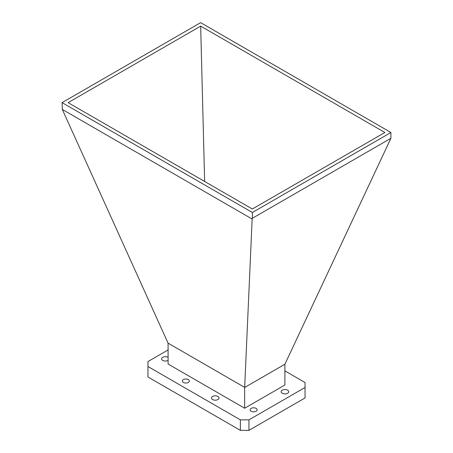 <?xml version="1.0" encoding="UTF-8"?>
<svg xmlns="http://www.w3.org/2000/svg" width="453" height="453" viewBox="0 0 453 453"><rect width="100%" height="100%" fill="white"/><g stroke="black" fill="none" stroke-linecap="round" stroke-linejoin="round"><path stroke-width="0.68" d="M168.103 360.39A3.788 2.191 180 0 1 162.701 360.412A3.788 2.191 180 0 1 161.591 358.861A3.788 2.191 180 0 1 163.929 356.839A3.788 2.191 180 0 1 168.063 357.315A3.788 2.191 180 0 1 168.103 357.338M282.259 393.272A3.788 2.191 180 0 1 281.143 391.726A3.788 2.191 180 0 1 283.487 389.705A3.788 2.191 180 0 1 287.615 390.18A3.788 2.191 180 0 1 288.725 391.726A3.788 2.191 180 0 1 286.387 393.748A3.788 2.191 180 0 1 282.259 393.272M212.57 399.552A3.788 2.191 180 0 1 211.46 398A3.788 2.191 180 0 1 213.799 395.979A3.788 2.191 180 0 1 217.927 396.454A3.788 2.191 180 0 1 219.037 398A3.788 2.191 180 0 1 216.698 400.027A3.788 2.191 180 0 1 212.57 399.552M251.149 411.233A3.494 2.016 180 0 1 250.13 409.806A3.494 2.016 180 0 1 252.281 407.943A3.494 2.016 180 0 1 256.092 408.38A3.494 2.016 180 0 1 257.111 409.806A3.494 2.016 180 0 1 254.954 411.669A3.494 2.016 180 0 1 251.149 411.233M183.357 382.44A3.494 2.016 180 0 1 182.333 381.018A3.494 2.016 180 0 1 184.49 379.155A3.494 2.016 180 0 1 188.295 379.591A3.494 2.016 180 0 1 189.32 381.018A3.494 2.016 180 0 1 187.163 382.881A3.494 2.016 180 0 1 183.357 382.44M168.08 343.164L244.677 387.389L252.157 219.037L62.31 109.433L168.08 343.164L168.103 364.036L244.654 408.238L244.654 387.462L284.897 364.229L390.905 138.301L252.372 218.284L252.157 219.037M62.31 109.433L62.095 102.633L252.372 212.491L252.372 218.284M284.897 364.229L284.897 384.999L244.654 408.238M252.372 212.491L390.905 132.508L390.905 138.301M284.897 370.894L305.045 382.525L305.045 387.479L248.946 419.869L240.367 419.869L147.955 366.511L147.955 361.562L168.103 349.931M390.905 132.508L200.628 22.65L62.095 102.633M384.891 132.486L252.332 209.014L68.109 102.655L200.668 26.127L384.891 132.486M147.955 366.511L147.955 376.998L240.367 430.35L240.367 419.869M248.946 419.869L248.946 430.35L240.367 430.35M305.045 387.479L305.045 397.96L248.946 430.35M200.668 26.127L204.643 181.483"/></g></svg>
